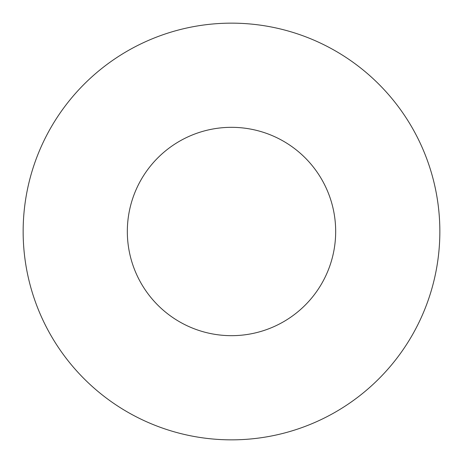 <?xml version="1.0" encoding="UTF-8"?>
<svg xmlns="http://www.w3.org/2000/svg" width="463" height="463" viewBox="0 0 463 463"><rect width="100%" height="100%" fill="white"/><g stroke="black" fill="none" stroke-linecap="round" stroke-linejoin="round"><path stroke-width="0.69" d="M335.675 231.5A104.175 104.175 0 0 1 179.412 321.716A104.175 104.175 0 0 1 179.412 141.284A104.175 104.175 0 0 1 335.675 231.5M439.85 231.5A208.35 208.35 0 0 1 127.325 411.937A208.35 208.35 0 0 1 127.325 51.063A208.35 208.35 0 0 1 439.85 231.5"/></g></svg>
